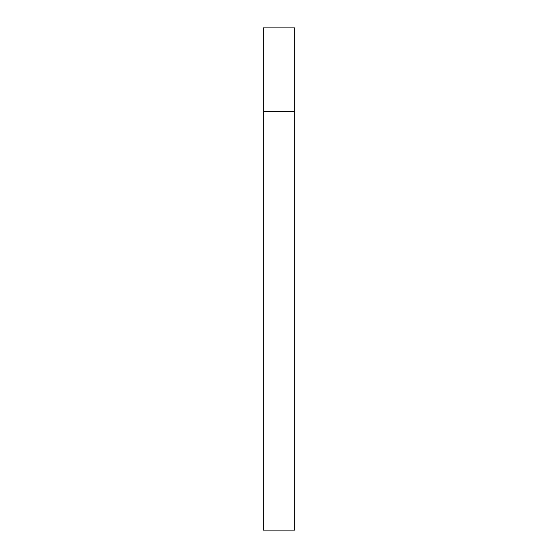 <?xml version="1.0" encoding="UTF-8"?>
<svg xmlns="http://www.w3.org/2000/svg" width="558" height="558" viewBox="0 0 558 558"><rect width="100%" height="100%" fill="white"/><g stroke="black" fill="none" stroke-linecap="round" stroke-linejoin="round"><path stroke-width="0.84" d="M263.306 111.6L294.694 111.6L294.694 27.9L263.306 27.9L263.306 530.1L294.694 530.1L294.694 111.6L263.306 111.6"/></g></svg>
